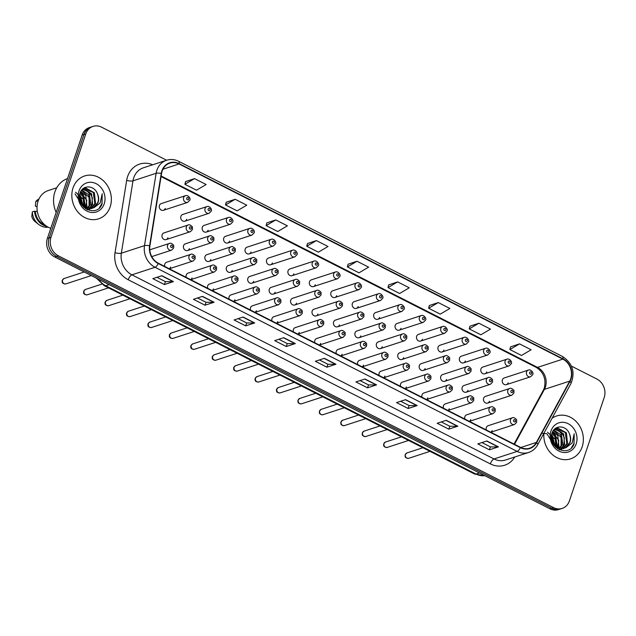 <?xml version="1.0" encoding="UTF-8"?>
<svg xmlns="http://www.w3.org/2000/svg" width="636" height="636" viewBox="0 0 636 636"><rect width="100%" height="100%" fill="white"/><g stroke="black" fill="none" stroke-linecap="round" stroke-linejoin="round"><path stroke-width="0.95" d="M169.295 268.774L193.002 261.038A3.522 3.037 -108.1 0 1 189.735 259.941A3.522 3.037 -108.1 0 1 189.003 256.213A3.522 3.037 -108.1 0 1 190.816 254.336L166.624 262.231A3.522 3.037 71.9 0 0 164.819 264.099A3.522 3.037 71.9 0 0 164.827 266.5M169.24 268.742A3.522 3.037 71.9 0 0 170.623 267.056M190.728 279.673L214.435 271.938A3.522 3.037 -108.1 0 1 211.168 270.841A3.522 3.037 -108.1 0 1 210.436 267.112A3.522 3.037 -108.1 0 1 212.249 265.236L188.057 273.13A3.522 3.037 71.9 0 0 186.253 274.998A3.522 3.037 71.9 0 0 186.261 277.399M190.673 279.641A3.522 3.037 71.9 0 0 192.056 277.956M212.162 290.572L235.869 282.837A3.522 3.037 -108.1 0 1 232.601 281.74A3.522 3.037 -108.1 0 1 231.87 278.012A3.522 3.037 -108.1 0 1 233.682 276.135L209.49 284.03A3.522 3.037 71.9 0 0 207.686 285.898A3.522 3.037 71.9 0 0 207.694 288.299M212.106 290.541A3.522 3.037 71.9 0 0 213.489 288.855M233.595 301.472L257.302 293.737A3.522 3.037 -108.1 0 1 254.034 292.64A3.522 3.037 -108.1 0 1 253.303 288.911A3.522 3.037 -108.1 0 1 255.115 287.035L230.924 294.921A3.522 3.037 71.9 0 0 229.119 296.797A3.522 3.037 71.9 0 0 229.127 299.198M233.539 301.44A3.522 3.037 71.9 0 0 234.923 299.747M255.028 312.371L278.735 304.636A3.522 3.037 -108.1 0 1 275.468 303.539A3.522 3.037 -108.1 0 1 274.736 299.81A3.522 3.037 -108.1 0 1 276.549 297.934L252.357 305.821A3.522 3.037 71.9 0 0 250.552 307.697A3.522 3.037 71.9 0 0 250.56 310.098M254.972 312.34A3.522 3.037 71.9 0 0 256.356 310.646M276.461 323.271L300.168 315.536A3.522 3.037 -108.1 0 1 296.901 314.438A3.522 3.037 -108.1 0 1 296.169 310.71A3.522 3.037 -108.1 0 1 297.982 308.834L273.79 316.72A3.522 3.037 71.9 0 0 271.985 318.596A3.522 3.037 71.9 0 0 271.993 320.997M276.406 323.239A3.522 3.037 71.9 0 0 277.789 321.546M297.894 334.162L321.601 326.435A3.522 3.037 -108.1 0 1 318.334 325.338A3.522 3.037 -108.1 0 1 317.603 321.609A3.522 3.037 -108.1 0 1 319.415 319.733L295.223 327.62A3.522 3.037 71.9 0 0 293.419 329.496A3.522 3.037 71.9 0 0 293.419 331.897M297.839 334.139A3.522 3.037 71.9 0 0 299.222 332.445M319.328 345.062L343.035 337.334A3.522 3.037 -108.1 0 1 339.767 336.229A3.522 3.037 -108.1 0 1 339.036 332.509A3.522 3.037 -108.1 0 1 340.848 330.633L316.656 338.519A3.522 3.037 71.9 0 0 314.852 340.395A3.522 3.037 71.9 0 0 314.852 342.796M319.272 345.038A3.522 3.037 71.9 0 0 320.655 343.345M340.761 355.961L364.468 348.234A3.522 3.037 -108.1 0 1 361.2 347.129A3.522 3.037 -108.1 0 1 360.469 343.408A3.522 3.037 -108.1 0 1 362.281 341.532L338.09 349.418A3.522 3.037 71.9 0 0 336.285 351.295A3.522 3.037 71.9 0 0 336.285 353.695M340.705 355.937A3.522 3.037 71.9 0 0 342.089 354.244M362.194 366.861L385.901 359.133A3.522 3.037 -108.1 0 1 382.634 358.028A3.522 3.037 -108.1 0 1 381.902 354.308A3.522 3.037 -108.1 0 1 383.715 352.431L359.523 360.318A3.522 3.037 71.9 0 0 357.718 362.194A3.522 3.037 71.9 0 0 357.718 364.587M362.138 366.837A3.522 3.037 71.9 0 0 363.522 365.144M383.627 377.76L407.334 370.033A3.522 3.037 -108.1 0 1 404.067 368.928A3.522 3.037 -108.1 0 1 403.335 365.207A3.522 3.037 -108.1 0 1 405.148 363.331L380.956 371.217A3.522 3.037 71.9 0 0 379.151 373.094A3.522 3.037 71.9 0 0 379.151 375.486M383.572 377.736A3.522 3.037 71.9 0 0 384.955 376.043M405.06 388.66L428.767 380.932A3.522 3.037 -108.1 0 1 425.5 379.827A3.522 3.037 -108.1 0 1 424.768 376.099A3.522 3.037 -108.1 0 1 426.581 374.23L402.389 382.117A3.522 3.037 71.9 0 0 400.585 383.993A3.522 3.037 71.9 0 0 400.585 386.386M405.005 388.636A3.522 3.037 71.9 0 0 406.388 386.942M426.494 399.559L450.201 391.824A3.522 3.037 -108.1 0 1 446.933 390.727A3.522 3.037 -108.1 0 1 446.202 386.998A3.522 3.037 -108.1 0 1 448.014 385.13L423.822 393.016A3.522 3.037 71.9 0 0 422.018 394.892A3.522 3.037 71.9 0 0 422.018 397.285M426.438 399.535A3.522 3.037 71.9 0 0 427.821 397.842M447.927 410.458L471.634 402.723A3.522 3.037 -108.1 0 1 468.366 401.626A3.522 3.037 -108.1 0 1 467.635 397.898A3.522 3.037 -108.1 0 1 469.448 396.029L445.256 403.916A3.522 3.037 71.9 0 0 443.451 405.792A3.522 3.037 71.9 0 0 443.451 408.185M447.871 410.435A3.522 3.037 71.9 0 0 449.255 408.741M469.36 421.358L493.067 413.623A3.522 3.037 -108.1 0 1 489.8 412.526A3.522 3.037 -108.1 0 1 489.068 408.797A3.522 3.037 -108.1 0 1 490.881 406.929L466.689 414.815A3.522 3.037 71.9 0 0 464.884 416.691A3.522 3.037 71.9 0 0 464.884 419.084M469.304 421.334A3.522 3.037 71.9 0 0 470.688 419.641M490.793 432.257L514.5 424.522A3.522 3.037 -108.1 0 1 511.233 423.425A3.522 3.037 -108.1 0 1 510.501 419.696A3.522 3.037 -108.1 0 1 512.314 417.828L488.122 425.715A3.522 3.037 71.9 0 0 486.317 427.591A3.522 3.037 71.9 0 0 486.317 429.984M490.738 432.234A3.522 3.037 71.9 0 0 492.121 430.54M187.564 250.505L211.748 242.618A3.522 3.037 -108.1 0 1 208.489 241.513A3.522 3.037 -108.1 0 1 207.757 237.792A3.522 3.037 -108.1 0 1 209.562 235.916L185.378 243.803A3.522 3.037 71.9 0 0 183.566 245.679A3.522 3.037 71.9 0 0 184.297 249.407A3.522 3.037 71.9 0 0 187.564 250.505A3.522 3.037 71.9 0 0 189.369 248.628M208.998 261.404L233.181 253.518A3.522 3.037 -108.1 0 1 229.922 252.413A3.522 3.037 -108.1 0 1 229.191 248.692A3.522 3.037 -108.1 0 1 230.995 246.816L206.811 254.702A3.522 3.037 71.9 0 0 204.999 256.578A3.522 3.037 71.9 0 0 205.73 260.307A3.522 3.037 71.9 0 0 208.998 261.404A3.522 3.037 71.9 0 0 210.802 259.528M230.431 272.303L254.615 264.417A3.522 3.037 -108.1 0 1 251.355 263.312A3.522 3.037 -108.1 0 1 250.624 259.591A3.522 3.037 -108.1 0 1 252.428 257.715L228.245 265.602A3.522 3.037 71.9 0 0 226.432 267.478A3.522 3.037 71.9 0 0 227.163 271.206A3.522 3.037 71.9 0 0 230.431 272.303A3.522 3.037 71.9 0 0 232.235 270.427M251.864 283.203L276.048 275.316A3.522 3.037 -108.1 0 1 272.788 274.211A3.522 3.037 -108.1 0 1 272.057 270.491A3.522 3.037 -108.1 0 1 273.862 268.615L249.678 276.501A3.522 3.037 71.9 0 0 247.865 278.377A3.522 3.037 71.9 0 0 248.596 282.106A3.522 3.037 71.9 0 0 251.864 283.203A3.522 3.037 71.9 0 0 253.669 281.327M273.297 294.102L297.481 286.216A3.522 3.037 -108.1 0 1 294.222 285.111A3.522 3.037 -108.1 0 1 293.49 281.382A3.522 3.037 -108.1 0 1 295.295 279.514L271.111 287.4A3.522 3.037 71.9 0 0 269.298 289.277A3.522 3.037 71.9 0 0 270.03 293.005A3.522 3.037 71.9 0 0 273.297 294.102A3.522 3.037 71.9 0 0 275.102 292.226M294.73 305.002L318.914 297.107A3.522 3.037 -108.1 0 1 315.655 296.01A3.522 3.037 -108.1 0 1 314.923 292.282A3.522 3.037 -108.1 0 1 316.728 290.413L292.544 298.3A3.522 3.037 71.9 0 0 290.731 300.176A3.522 3.037 71.9 0 0 291.463 303.905A3.522 3.037 71.9 0 0 294.73 305.002A3.522 3.037 71.9 0 0 296.535 303.126M316.164 315.901L340.347 308.007A3.522 3.037 -108.1 0 1 337.08 306.91A3.522 3.037 -108.1 0 1 336.357 303.181A3.522 3.037 -108.1 0 1 338.161 301.313L313.977 309.199A3.522 3.037 71.9 0 0 312.165 311.076A3.522 3.037 71.9 0 0 312.896 314.804A3.522 3.037 71.9 0 0 316.164 315.901A3.522 3.037 71.9 0 0 317.968 314.025M337.597 326.801L361.781 318.906A3.522 3.037 -108.1 0 1 358.513 317.809A3.522 3.037 -108.1 0 1 357.79 314.081A3.522 3.037 -108.1 0 1 359.594 312.212L335.411 320.099A3.522 3.037 71.9 0 0 333.598 321.975A3.522 3.037 71.9 0 0 334.329 325.704A3.522 3.037 71.9 0 0 337.597 326.801A3.522 3.037 71.9 0 0 339.401 324.924M359.03 337.7L383.214 329.806A3.522 3.037 -108.1 0 1 379.946 328.709A3.522 3.037 -108.1 0 1 379.223 324.98A3.522 3.037 -108.1 0 1 381.028 323.112L356.844 330.998A3.522 3.037 71.9 0 0 355.031 332.874A3.522 3.037 71.9 0 0 355.763 336.603A3.522 3.037 71.9 0 0 359.03 337.7A3.522 3.037 71.9 0 0 360.835 335.824M380.463 348.6L404.647 340.705A3.522 3.037 -108.1 0 1 401.38 339.608A3.522 3.037 -108.1 0 1 400.656 335.88A3.522 3.037 -108.1 0 1 402.461 334.003L378.277 341.898A3.522 3.037 71.9 0 0 376.464 343.774A3.522 3.037 71.9 0 0 377.196 347.502A3.522 3.037 71.9 0 0 380.463 348.6A3.522 3.037 71.9 0 0 382.268 346.723M401.896 359.499L426.08 351.605A3.522 3.037 -108.1 0 1 422.813 350.508A3.522 3.037 -108.1 0 1 422.089 346.779A3.522 3.037 -108.1 0 1 423.894 344.903L399.71 352.797A3.522 3.037 71.9 0 0 397.898 354.673A3.522 3.037 71.9 0 0 398.629 358.402A3.522 3.037 71.9 0 0 401.896 359.499A3.522 3.037 71.9 0 0 403.701 357.623M423.33 370.398L447.513 362.504A3.522 3.037 -108.1 0 1 444.246 361.407A3.522 3.037 -108.1 0 1 443.523 357.678A3.522 3.037 -108.1 0 1 445.327 355.802L421.143 363.697A3.522 3.037 71.9 0 0 419.331 365.573A3.522 3.037 71.9 0 0 420.062 369.301A3.522 3.037 71.9 0 0 423.33 370.398A3.522 3.037 71.9 0 0 425.134 368.522M444.763 381.298L468.947 373.404A3.522 3.037 -108.1 0 1 465.679 372.306A3.522 3.037 -108.1 0 1 464.956 368.578A3.522 3.037 -108.1 0 1 466.76 366.702L442.577 374.596A3.522 3.037 71.9 0 0 440.764 376.472A3.522 3.037 71.9 0 0 441.495 380.201A3.522 3.037 71.9 0 0 444.763 381.298A3.522 3.037 71.9 0 0 446.567 379.422M466.196 392.197L490.38 384.303A3.522 3.037 -108.1 0 1 487.112 383.206A3.522 3.037 -108.1 0 1 486.389 379.477A3.522 3.037 -108.1 0 1 488.194 377.601L464.01 385.495A3.522 3.037 71.9 0 0 462.197 387.372A3.522 3.037 71.9 0 0 462.928 391.092A3.522 3.037 71.9 0 0 466.196 392.197A3.522 3.037 71.9 0 0 468.001 390.321M487.629 403.097L511.813 395.202A3.522 3.037 -108.1 0 1 508.546 394.105A3.522 3.037 -108.1 0 1 507.822 390.377A3.522 3.037 -108.1 0 1 509.627 388.501L485.443 396.395A3.522 3.037 71.9 0 0 483.63 398.271A3.522 3.037 71.9 0 0 484.362 401.992A3.522 3.037 71.9 0 0 487.629 403.097A3.522 3.037 71.9 0 0 489.434 401.221M166.131 239.605L190.315 231.719A3.522 3.037 -108.1 0 1 187.056 230.622A3.522 3.037 -108.1 0 1 186.324 226.893A3.522 3.037 -108.1 0 1 188.129 225.017L163.945 232.903A3.522 3.037 71.9 0 0 162.14 234.779A3.522 3.037 71.9 0 0 162.864 238.508A3.522 3.037 71.9 0 0 166.131 239.605A3.522 3.037 71.9 0 0 167.936 237.729M184.877 221.185L209.069 213.291A3.522 3.037 -108.1 0 1 205.802 212.193A3.522 3.037 -108.1 0 1 205.07 208.465A3.522 3.037 -108.1 0 1 206.883 206.597L182.699 214.483A3.522 3.037 71.9 0 0 180.886 216.359A3.522 3.037 71.9 0 0 181.618 220.088A3.522 3.037 71.9 0 0 184.877 221.185A3.522 3.037 71.9 0 0 186.69 219.309M206.31 232.084L230.502 224.19A3.522 3.037 -108.1 0 1 227.235 223.093A3.522 3.037 -108.1 0 1 226.503 219.364A3.522 3.037 -108.1 0 1 228.316 217.496L204.132 225.383A3.522 3.037 71.9 0 0 202.32 227.259A3.522 3.037 71.9 0 0 203.051 230.987A3.522 3.037 71.9 0 0 206.31 232.084A3.522 3.037 71.9 0 0 208.123 230.208M227.744 242.984L251.935 235.089A3.522 3.037 -108.1 0 1 248.668 233.992A3.522 3.037 -108.1 0 1 247.937 230.264A3.522 3.037 -108.1 0 1 249.749 228.396L225.565 236.282A3.522 3.037 71.9 0 0 223.753 238.158A3.522 3.037 71.9 0 0 224.484 241.887A3.522 3.037 71.9 0 0 227.744 242.984A3.522 3.037 71.9 0 0 229.556 241.108M249.177 253.883L273.369 245.989A3.522 3.037 -108.1 0 1 270.101 244.892A3.522 3.037 -108.1 0 1 269.37 241.163A3.522 3.037 -108.1 0 1 271.182 239.287L246.991 247.181A3.522 3.037 71.9 0 0 245.186 249.058A3.522 3.037 71.9 0 0 245.917 252.786A3.522 3.037 71.9 0 0 249.177 253.883A3.522 3.037 71.9 0 0 250.989 252.007M270.61 264.783L294.802 256.888A3.522 3.037 -108.1 0 1 291.534 255.791A3.522 3.037 -108.1 0 1 290.803 252.063A3.522 3.037 -108.1 0 1 292.616 250.186L268.424 258.081A3.522 3.037 71.9 0 0 266.619 259.957A3.522 3.037 71.9 0 0 267.351 263.686A3.522 3.037 71.9 0 0 270.61 264.783A3.522 3.037 71.9 0 0 272.423 262.906M292.043 275.682L316.235 267.788A3.522 3.037 -108.1 0 1 312.968 266.691A3.522 3.037 -108.1 0 1 312.236 262.962A3.522 3.037 -108.1 0 1 314.049 261.086L289.857 268.98A3.522 3.037 71.9 0 0 288.052 270.856A3.522 3.037 71.9 0 0 288.784 274.585A3.522 3.037 71.9 0 0 292.043 275.682A3.522 3.037 71.9 0 0 293.856 273.806M313.476 286.582L337.668 278.687A3.522 3.037 -108.1 0 1 334.401 277.59A3.522 3.037 -108.1 0 1 333.669 273.862A3.522 3.037 -108.1 0 1 335.482 271.985L311.29 279.88A3.522 3.037 71.9 0 0 309.486 281.756A3.522 3.037 71.9 0 0 310.217 285.485A3.522 3.037 71.9 0 0 313.476 286.582A3.522 3.037 71.9 0 0 315.289 284.705M334.91 297.481L359.101 289.587A3.522 3.037 -108.1 0 1 355.834 288.49A3.522 3.037 -108.1 0 1 355.103 284.761A3.522 3.037 -108.1 0 1 356.915 282.885L332.723 290.779A3.522 3.037 71.9 0 0 330.919 292.655A3.522 3.037 71.9 0 0 331.65 296.376A3.522 3.037 71.9 0 0 334.91 297.481A3.522 3.037 71.9 0 0 336.722 295.605M356.343 308.38L380.535 300.486A3.522 3.037 -108.1 0 1 377.267 299.389A3.522 3.037 -108.1 0 1 376.536 295.661A3.522 3.037 -108.1 0 1 378.348 293.784L354.157 301.679A3.522 3.037 71.9 0 0 352.352 303.555A3.522 3.037 71.9 0 0 353.083 307.275A3.522 3.037 71.9 0 0 356.343 308.38A3.522 3.037 71.9 0 0 358.155 306.504M377.776 319.28L401.968 311.386A3.522 3.037 -108.1 0 1 398.7 310.288A3.522 3.037 -108.1 0 1 397.969 306.56A3.522 3.037 -108.1 0 1 399.782 304.684L375.59 312.578A3.522 3.037 71.9 0 0 373.785 314.454A3.522 3.037 71.9 0 0 374.517 318.175A3.522 3.037 71.9 0 0 377.776 319.28A3.522 3.037 71.9 0 0 379.589 317.404M399.209 330.179L423.401 322.285A3.522 3.037 -108.1 0 1 420.134 321.188A3.522 3.037 -108.1 0 1 419.402 317.459A3.522 3.037 -108.1 0 1 421.215 315.583L397.023 323.478A3.522 3.037 71.9 0 0 395.218 325.354A3.522 3.037 71.9 0 0 395.95 329.074A3.522 3.037 71.9 0 0 399.209 330.179A3.522 3.037 71.9 0 0 401.022 328.303M420.642 341.079L444.834 333.185A3.522 3.037 -108.1 0 1 441.567 332.087A3.522 3.037 -108.1 0 1 440.835 328.359A3.522 3.037 -108.1 0 1 442.648 326.483L418.456 334.377A3.522 3.037 71.9 0 0 416.652 336.253A3.522 3.037 71.9 0 0 417.383 339.974A3.522 3.037 71.9 0 0 420.642 341.079A3.522 3.037 71.9 0 0 422.455 339.203M442.076 351.97L466.268 344.084A3.522 3.037 -108.1 0 1 463 342.987A3.522 3.037 -108.1 0 1 462.269 339.258A3.522 3.037 -108.1 0 1 464.081 337.382L439.889 345.276A3.522 3.037 71.9 0 0 438.085 347.145A3.522 3.037 71.9 0 0 438.816 350.873A3.522 3.037 71.9 0 0 442.076 351.97A3.522 3.037 71.9 0 0 443.888 350.102M463.509 362.87L487.701 354.983A3.522 3.037 -108.1 0 1 484.433 353.886A3.522 3.037 -108.1 0 1 483.702 350.158A3.522 3.037 -108.1 0 1 485.514 348.282L461.323 356.176A3.522 3.037 71.9 0 0 459.518 358.044A3.522 3.037 71.9 0 0 460.249 361.773A3.522 3.037 71.9 0 0 463.509 362.87A3.522 3.037 71.9 0 0 465.321 361.002M484.942 373.769L509.134 365.883A3.522 3.037 -108.1 0 1 505.866 364.786A3.522 3.037 -108.1 0 1 505.135 361.057A3.522 3.037 -108.1 0 1 506.948 359.181L482.756 367.075A3.522 3.037 71.9 0 0 480.951 368.944A3.522 3.037 71.9 0 0 481.683 372.672A3.522 3.037 71.9 0 0 484.942 373.769A3.522 3.037 71.9 0 0 486.755 371.901M506.375 384.669L530.567 376.782A3.522 3.037 -108.1 0 1 527.3 375.685A3.522 3.037 -108.1 0 1 526.568 371.957A3.522 3.037 -108.1 0 1 528.381 370.08L504.189 377.975A3.522 3.037 71.9 0 0 502.384 379.843A3.522 3.037 71.9 0 0 503.116 383.572A3.522 3.037 71.9 0 0 506.375 384.669A3.522 3.037 71.9 0 0 508.188 382.8M163.452 210.285L187.636 202.391A3.522 3.037 -108.1 0 1 184.368 201.294A3.522 3.037 -108.1 0 1 183.637 197.565A3.522 3.037 -108.1 0 1 185.45 195.697L161.266 203.584A3.522 3.037 71.9 0 0 159.453 205.46A3.522 3.037 71.9 0 0 160.185 209.188A3.522 3.037 71.9 0 0 163.452 210.285A3.522 3.037 71.9 0 0 165.257 208.409M73.029 187.962A22.554 19.454 71.9 0 0 77.695 211.812A22.554 19.454 71.9 0 0 98.596 218.84A22.554 19.454 71.9 0 0 110.171 206.843A22.554 19.454 71.9 0 0 105.504 182.993A22.554 19.454 71.9 0 0 84.604 175.957A22.554 19.454 71.9 0 0 73.029 187.962A22.554 19.454 71.9 0 0 77.695 211.812A22.554 19.454 71.9 0 0 98.596 218.84A22.554 19.454 71.9 0 0 110.171 206.843A22.554 19.454 71.9 0 0 105.504 182.993A22.554 19.454 71.9 0 0 84.604 175.957A22.554 19.454 71.9 0 0 73.029 187.962M543.915 433.275A22.554 19.454 71.9 0 0 570.587 458.858A22.554 19.454 71.9 0 0 582.163 446.862A22.554 19.454 71.9 0 0 577.496 423.004A22.554 19.454 71.9 0 0 556.595 415.976A22.554 19.454 71.9 0 0 552.088 418.242A22.554 19.454 71.9 0 1 556.595 415.976A22.554 19.454 71.9 0 1 577.496 423.004A22.554 19.454 71.9 0 1 582.163 446.862A22.554 19.454 71.9 0 1 570.587 458.858A22.554 19.454 71.9 0 1 543.915 433.275M162.148 171.124A15.033 12.966 -108.1 0 1 169.86 163.126A15.033 12.966 -108.1 0 1 179.05 163.969L562.836 359.133A15.033 12.966 -108.1 0 1 569.713 381.115L536.379 442.425A15.033 12.966 -108.1 0 1 529.637 448.181A15.033 12.966 -108.1 0 1 520.447 447.339L158.356 263.209A15.033 12.966 -108.1 0 1 149.905 245.894L161.544 173.556A15.033 12.966 -108.1 0 1 162.148 171.124M161.838 170.965A15.415 13.292 71.9 0 0 161.226 173.461L149.579 245.798A15.415 13.292 71.9 0 0 158.245 263.543L520.335 447.672A15.415 13.292 71.9 0 0 536.665 442.64L569.999 381.33A15.415 13.292 71.9 0 0 562.947 358.799L179.161 163.635A15.415 13.292 71.9 0 0 161.838 170.965M166.6 160.232L101.633 127.2A14.095 12.156 71.9 0 0 93.015 126.405L89.398 127.582A14.095 12.156 71.9 0 0 82.163 135.086L47.374 238.468A14.095 12.156 71.9 0 0 54.736 256.984L549.941 508.8L551.746 508.212A14.095 12.156 71.9 0 0 560.364 509.007A14.095 12.156 71.9 0 1 551.746 508.212L56.54 256.395L551.746 508.212L553.558 507.623A14.095 12.156 71.9 0 0 562.168 508.418A14.095 12.156 71.9 0 0 569.403 500.914L604.2 397.532A14.095 12.156 71.9 0 0 596.838 379.016L571.406 366.09M47.374 238.468L49.179 237.88A14.095 12.156 71.9 0 0 56.54 256.395A14.095 12.156 71.9 0 1 49.179 237.88L83.976 134.49L49.179 237.88L50.991 237.292A14.095 12.156 71.9 0 0 58.353 255.799L553.558 507.623M91.21 126.993A14.095 12.156 71.9 0 0 83.976 134.49A14.095 12.156 71.9 0 1 91.21 126.993M519.517 343.877L509.873 349.554L521.48 355.46L531.116 349.776L519.517 343.877L510.541 346.866M478.892 323.223L469.249 328.899L480.856 334.798L490.499 329.122L478.892 323.223L469.925 326.204M438.268 302.561L428.632 308.245L440.231 314.144L449.875 308.468L438.268 302.561L429.3 305.55M397.643 281.907L388.008 287.583L399.615 293.49L409.25 287.806L397.643 281.907L388.675 284.896M194.536 178.621L184.893 184.297L196.5 190.204L206.144 184.519L194.536 178.621L185.569 181.61M235.161 199.275L225.518 204.959L237.125 210.858L246.76 205.182L235.161 199.275L226.185 202.264M275.778 219.937L266.142 225.613L277.749 231.512L287.385 225.836L275.778 219.937L266.81 222.918M316.402 240.591L306.759 246.267L318.366 252.174L328.009 246.498L316.402 240.591L307.434 243.58M357.027 261.245L347.383 266.929L358.99 272.828L368.634 267.152L357.027 261.245L348.059 264.234M93.015 126.405A14.095 12.156 71.9 0 0 85.781 133.902L50.991 237.292M417.2 405.553L408.161 408.503L396.554 402.596L405.593 399.647L417.2 405.553A3.76 1.439 -63 0 1 416.906 405.601L405.355 399.726M457.825 426.207L448.785 429.157L437.178 423.258L446.218 420.309L457.825 426.207A3.76 1.439 -63 0 1 457.53 426.255L445.979 420.38M498.449 446.862L489.402 449.811L477.795 443.912L486.842 440.963L498.449 446.862A3.76 1.439 -63 0 1 498.147 446.917L486.596 441.042M295.335 343.575L286.295 346.525L274.688 340.626L283.728 337.676L295.335 343.575A3.76 1.439 -63 0 1 295.04 343.631L283.489 337.756M254.71 322.921L245.671 325.87L234.064 319.972L243.103 317.022L254.71 322.921A3.76 1.439 -63 0 1 254.416 322.969L242.865 317.102M214.094 302.267L205.046 305.216L193.439 299.31L202.487 296.36L214.094 302.267A3.76 1.439 -63 0 1 213.791 302.315L202.24 296.44M173.469 281.605L164.43 284.554L152.823 278.655L161.862 275.706L173.469 281.605A3.76 1.439 -63 0 1 173.175 281.661L161.624 275.786M376.584 384.891L367.536 387.841L355.929 381.942L364.977 378.992L376.584 384.891A3.76 1.439 -63 0 1 376.281 384.947L364.73 379.072M335.959 364.237L326.92 367.187L315.313 361.28L324.352 358.33L335.959 364.237A3.76 1.439 -63 0 1 335.665 364.285L324.106 358.41M326.92 367.187L327.906 364.253M319.423 359.944L327.938 364.269L335.665 364.285M367.536 387.841L368.522 384.915M360.04 380.598L368.562 384.931L376.281 384.947M164.43 284.554L165.416 281.629M156.933 277.312L165.447 281.645L173.175 281.661M205.046 305.216L206.032 302.283M197.558 297.974L206.072 302.299L213.791 302.315M245.671 325.87L246.657 322.937M238.174 318.628L246.696 322.961L254.416 322.969M286.295 346.525L287.281 343.599M278.799 339.282L287.313 343.615L295.04 343.631M489.402 449.811L490.388 446.885M481.913 442.569L490.428 446.901L498.147 446.917M448.785 429.157L449.771 426.223M441.289 421.914L449.803 426.247L457.53 426.255M408.161 408.503L409.147 405.569M400.664 401.252L409.179 405.585L416.906 405.601M347.383 266.929L348.075 264.171M306.759 246.267L307.45 243.509M266.142 225.613L266.826 222.854M225.518 204.959L226.209 202.2M184.893 184.297L185.585 181.538M388.008 287.583L388.691 284.825M428.632 308.245L429.316 305.487M469.249 328.899L469.94 326.141M509.873 349.554L510.565 346.795M549.941 508.8A14.095 12.156 71.9 0 0 558.551 509.595L562.168 508.418M67.535 178.565A25.376 21.886 71.9 0 0 54.887 191.937A25.376 21.886 71.9 0 0 56.151 212.384M56.747 187.763L48.336 190.514A19.97 17.228 71.9 0 0 38.088 201.135A19.97 17.228 71.9 0 0 50.785 228.324M80.78 191.452L85.796 195.618L86.925 206.231L86.106 207.924M85.844 208.338L85.558 208.743M80.454 191.834L86.782 200.435L85.637 207.718M81.877 190.1L88.666 194.68L89.795 205.293L87.871 208.481M87.585 208.799L86.822 209.49M81.575 190.395L89.104 197.343L89.08 205.523L87.45 208.385M83.149 189.154L91.536 193.749L92.665 204.355L89.525 208.688M82.815 189.361L89.382 192.159L92.347 197.653L91.95 204.585L89.127 208.664M81.05 190.983L84.532 188.534L86.146 188.208L94.406 192.811L95.535 203.417L91.083 208.608M89.684 209.196L87.1 209.626M84.175 188.661L93.269 192.446L94.82 203.655L90.702 208.648M88.976 209.427L87.434 209.785M80.891 203.361L81.559 204.347L90.789 208.64L94.08 207.598L98.087 202.59C99.001 199.696 98.795 196.786 97.483 193.877C98.652 197.534 98.723 200.475 97.69 202.717L93.063 207.996M91.854 208.489L83.817 207.336M79.413 196.58L81.893 204.768M75.032 193.845L81.185 203.822M79.945 193.431L82.926 196.556L84.159 206.859M75.557 192.223L83.427 199.37L83.634 206.469M97.483 193.877C94.39 184.949 82.601 184.671 80.12 192.899C74.523 206.962 96.577 218.387 102.038 204.132L102.197 193.765L100.154 203.003L94.08 207.598M78.983 190.983A15.32 13.213 71.9 0 0 86.989 211.104A15.32 13.213 71.9 0 0 104.217 203.814A15.32 13.213 71.9 0 0 96.211 183.701A15.32 13.213 71.9 0 0 78.983 190.983M37.254 211.001L35.425 211.597A14.095 12.156 71.9 0 0 44.822 224.898M35.425 211.597L34.583 211.168L32.325 211.899L31.8 216.542A9.397 8.109 71.9 0 0 35.346 221.853L38.669 224.436A15.033 12.966 71.9 0 0 48.193 227.187M32.325 211.899A15.033 12.966 71.9 0 0 38.669 224.436M34.583 211.168A15.033 12.966 71.9 0 0 46.81 226.368M38.979 198.941A15.033 12.966 71.9 0 0 35.855 201.397L35.338 206.04L37.039 206.899M35.855 201.397L38.232 200.714M102.197 193.765L101.959 203.544L99.375 207.837M80.39 192.239L83.125 195.371L85.232 207.511M79.532 195.292L82.752 205.698M86.106 189.933L89.223 193.384L91.131 206.287M80.534 191.937L83.483 195.26L85.526 207.662M79.603 194.815L80.613 196.19L83.085 206.008M552.771 431.47L557.788 435.636L558.917 446.241L558.098 447.943M557.836 448.356L557.549 448.754M552.453 431.852L558.774 440.454L557.629 447.736M553.869 430.119L560.658 434.698L561.787 445.311L559.863 448.499M559.577 448.817L558.813 449.509M553.566 430.413L561.095 437.361L561.071 445.542L559.442 448.404M555.141 429.173L563.528 433.76L564.657 444.373L561.516 448.706M554.815 429.38L561.373 432.178L564.339 437.671L563.941 444.604L561.119 448.682M553.042 431.001L556.524 428.553L558.138 428.227L566.398 432.83L567.527 443.435L563.075 448.618M561.675 449.215L559.092 449.644M556.166 428.68L565.261 432.464L566.811 443.666L562.693 448.666M560.968 449.445L559.426 449.803M552.883 443.379L553.551 444.365L562.78 448.658L566.072 447.617L570.079 442.6C570.993 439.715 570.786 436.805 569.474 433.887C570.643 437.552 570.715 440.494 569.681 442.736L565.054 448.014M563.846 448.507L555.808 447.354M551.404 436.598L553.884 444.787M542.182 433.275L546.729 433.736M547.024 433.863L553.177 443.841M551.937 433.45L554.918 436.574L556.15 446.877M547.548 432.242L555.419 439.389L555.625 446.488M569.474 433.887C566.382 424.967 554.592 424.689 552.112 432.917C546.515 446.981 568.568 458.397 574.03 444.151L574.189 433.784L572.146 443.022L566.072 447.617M550.975 431.001A15.32 13.213 71.9 0 0 558.98 451.123A15.32 13.213 71.9 0 0 576.208 443.833A15.32 13.213 71.9 0 0 568.202 423.719A15.32 13.213 71.9 0 0 550.975 431.001M574.189 433.784L573.958 443.554L571.367 447.855M552.382 432.257L555.117 435.39L557.223 447.529M551.523 435.31L554.743 445.717M558.098 429.952L561.214 433.402L563.122 446.305M552.525 431.955L555.474 435.278L557.518 447.68M551.595 434.833L552.605 436.209L555.077 446.027M569.713 381.115L544.4 389.375A15.033 12.966 71.9 0 0 545.37 387.133A15.033 12.966 71.9 0 0 537.515 367.393L161.154 176.005M514.516 444.325L544.4 389.375A8.459 3.315 -151.5 0 0 543.383 390.138L544.321 387.984C546.26 378.992 543.565 372.124 536.228 367.37A8.459 3.244 -63 0 0 537.515 367.393L562.836 359.133M179.05 163.969L162.935 169.232M514.786 456.982A23.492 20.265 -108.1 0 1 490.324 463.898L128.234 279.768A4.698 1.797 -63 0 1 131.906 274.832L155.057 267.279A18.794 16.21 -108.1 0 1 144.491 245.639L156.13 173.294A18.794 16.21 -108.1 0 1 156.877 170.257A18.794 16.21 -108.1 0 1 166.529 160.264L143.378 167.809A18.794 16.21 71.9 0 0 133.735 177.81A18.794 16.21 71.9 0 0 132.988 180.847L121.341 253.192A18.794 16.21 71.9 0 0 131.906 274.832L493.997 458.961A18.794 16.21 71.9 0 0 505.485 460.019L528.635 452.466A18.794 16.21 -108.1 0 1 517.148 451.409L155.057 267.279A4.698 1.797 -63 0 0 158.245 263.543M161.226 173.461A4.698 1.216 9.1 0 0 156.13 173.294L132.988 180.847A4.698 1.216 -170.9 0 1 126.667 180.378A23.492 20.265 -108.1 0 1 152.68 164.78M520.335 447.672A4.698 1.797 117 0 1 517.148 451.409L493.997 458.961A4.698 1.797 -63 0 0 490.324 463.898M536.665 442.64A4.698 1.844 28.5 0 1 537.627 444.842L570.961 383.54C575.429 372.267 572.607 363.259 562.51 356.494L178.724 161.329A4.698 1.797 117 0 1 179.161 163.635M128.234 279.768A23.492 20.265 -108.1 0 1 115.029 252.723A4.698 1.216 -170.9 0 0 121.341 253.192L144.491 245.639A4.698 1.216 9.1 0 1 149.579 245.798M569.999 381.33A4.698 1.844 28.5 0 1 570.961 383.54M562.947 358.799A4.698 1.797 -63 0 0 562.51 356.494M115.029 252.723L126.667 180.378M85.781 133.902L82.163 135.086M58.353 255.799L54.736 256.984M536.379 442.425L520.797 447.513M98.556 279.268A18.794 16.21 71.9 0 0 105.751 285.763L109.146 284.65M484.87 475.712L474.559 474.011L104.32 285.731A9.397 3.601 -63 0 0 105.751 285.763L475.99 474.035L479.393 472.93M474.559 474.011A9.397 3.601 -63 0 0 475.99 474.035A18.794 16.21 71.9 0 0 484.807 475.68M186.706 198.186A1.177 1.01 71.9 0 0 188.638 199.171A1.177 1.01 71.9 0 0 186.706 198.186M191.325 228.491A1.177 1.01 71.9 0 0 189.385 227.505A1.177 1.01 71.9 0 0 191.325 228.491M65.699 283.934C63.616 283.879 62.447 283.259 62.193 282.082L62.209 280.309L63.95 278.576A2.822 2.433 71.9 0 0 65.699 283.934L91.306 275.579M167.57 245.313A3.522 3.037 -108.1 0 1 169.383 243.437C170.925 242.181 174.399 245.695 173.684 245.782L173.668 248.032L171.569 250.139A3.522 3.037 -108.1 0 1 168.302 249.042A3.522 3.037 -108.1 0 1 167.57 245.313M172.571 246.911A1.177 1.01 71.9 0 0 170.639 245.925A1.177 1.01 71.9 0 0 172.571 246.911M208.139 209.085A1.177 1.01 71.9 0 0 210.071 210.071A1.177 1.01 71.9 0 0 208.139 209.085M229.572 219.984A1.177 1.01 71.9 0 0 231.504 220.962A1.177 1.01 71.9 0 0 229.572 219.984M251.005 230.884A1.177 1.01 71.9 0 0 252.937 231.862A1.177 1.01 71.9 0 0 251.005 230.884M272.439 241.783A1.177 1.01 71.9 0 0 274.37 242.761A1.177 1.01 71.9 0 0 272.439 241.783M212.758 239.39A1.177 1.01 71.9 0 0 210.818 238.405A1.177 1.01 71.9 0 0 212.758 239.39M234.191 250.29A1.177 1.01 71.9 0 0 232.251 249.304A1.177 1.01 71.9 0 0 234.191 250.29M255.624 261.189A1.177 1.01 71.9 0 0 253.685 260.204A1.177 1.01 71.9 0 0 255.624 261.189M293.872 252.683A1.177 1.01 71.9 0 0 295.804 253.661A1.177 1.01 71.9 0 0 293.872 252.683M315.305 263.582A1.177 1.01 71.9 0 0 317.237 264.56A1.177 1.01 71.9 0 0 315.305 263.582M336.738 274.482A1.177 1.01 71.9 0 0 338.67 275.46A1.177 1.01 71.9 0 0 336.738 274.482M277.058 272.089A1.177 1.01 71.9 0 0 275.118 271.103A1.177 1.01 71.9 0 0 277.058 272.089M298.491 282.988A1.177 1.01 71.9 0 0 296.551 282.002A1.177 1.01 71.9 0 0 298.491 282.988M319.924 293.888A1.177 1.01 71.9 0 0 317.984 292.902A1.177 1.01 71.9 0 0 319.924 293.888M358.171 285.381A1.177 1.01 71.9 0 0 360.103 286.359A1.177 1.01 71.9 0 0 358.171 285.381M379.605 296.273A1.177 1.01 71.9 0 0 381.536 297.258A1.177 1.01 71.9 0 0 379.605 296.273M401.038 307.172A1.177 1.01 71.9 0 0 402.97 308.158A1.177 1.01 71.9 0 0 401.038 307.172M422.471 318.072A1.177 1.01 71.9 0 0 424.403 319.057A1.177 1.01 71.9 0 0 422.471 318.072M443.904 328.971A1.177 1.01 71.9 0 0 445.836 329.957A1.177 1.01 71.9 0 0 443.904 328.971M341.357 304.787A1.177 1.01 71.9 0 0 339.417 303.801A1.177 1.01 71.9 0 0 341.357 304.787M362.79 315.679A1.177 1.01 71.9 0 0 360.851 314.701A1.177 1.01 71.9 0 0 362.79 315.679M384.224 326.578A1.177 1.01 71.9 0 0 382.284 325.6A1.177 1.01 71.9 0 0 384.224 326.578M405.657 337.478A1.177 1.01 71.9 0 0 403.717 336.5A1.177 1.01 71.9 0 0 405.657 337.478M427.09 348.377A1.177 1.01 71.9 0 0 425.15 347.399A1.177 1.01 71.9 0 0 427.09 348.377M465.337 339.87A1.177 1.01 71.9 0 0 467.269 340.856A1.177 1.01 71.9 0 0 465.337 339.87M486.771 350.77A1.177 1.01 71.9 0 0 488.702 351.756A1.177 1.01 71.9 0 0 486.771 350.77M508.204 361.669A1.177 1.01 71.9 0 0 510.136 362.655A1.177 1.01 71.9 0 0 508.204 361.669M529.637 372.569A1.177 1.01 71.9 0 0 531.569 373.555A1.177 1.01 71.9 0 0 529.637 372.569M448.515 359.276A1.177 1.01 71.9 0 0 446.583 358.299A1.177 1.01 71.9 0 0 448.515 359.276M469.948 370.176A1.177 1.01 71.9 0 0 468.017 369.198A1.177 1.01 71.9 0 0 469.948 370.176M491.382 381.075A1.177 1.01 71.9 0 0 489.45 380.097A1.177 1.01 71.9 0 0 491.382 381.075M512.815 391.975A1.177 1.01 71.9 0 0 510.883 390.989A1.177 1.01 71.9 0 0 512.815 391.975M87.132 294.834C85.049 294.778 83.88 294.158 83.626 292.981L83.642 291.209L85.383 289.475A2.822 2.433 71.9 0 0 87.132 294.834L108.502 287.862M194.004 257.811A1.177 1.01 71.9 0 0 192.072 256.825A1.177 1.01 71.9 0 0 194.004 257.811M108.565 305.733C106.482 305.67 105.314 305.057 105.059 303.881L105.075 302.108L106.816 300.375A2.822 2.433 71.9 0 0 108.565 305.733L129.935 298.761M215.437 268.71A1.177 1.01 71.9 0 0 213.505 267.724A1.177 1.01 71.9 0 0 215.437 268.71M129.998 316.633C127.916 316.569 126.747 315.957 126.492 314.772L126.508 313.007L128.249 311.274A2.822 2.433 71.9 0 0 129.998 316.633L151.368 309.66M236.87 279.609A1.177 1.01 71.9 0 0 234.938 278.624A1.177 1.01 71.9 0 0 236.87 279.609M151.432 327.532C149.349 327.468 148.18 326.856 147.926 325.672L147.942 323.907L149.683 322.174A2.822 2.433 71.9 0 0 151.432 327.532L172.801 320.56M258.303 290.509A1.177 1.01 71.9 0 0 256.372 289.523A1.177 1.01 71.9 0 0 258.303 290.509M172.857 338.432C170.782 338.368 169.613 337.756 169.359 336.571L169.375 334.806L171.116 333.073A2.822 2.433 71.9 0 0 172.857 338.432L194.234 331.459M279.737 301.408A1.177 1.01 71.9 0 0 277.805 300.423A1.177 1.01 71.9 0 0 279.737 301.408M194.29 349.331C192.215 349.267 191.046 348.647 190.792 347.471L190.808 345.706L192.549 343.973A2.822 2.433 71.9 0 0 194.29 349.331L215.668 342.359M301.17 312.308A1.177 1.01 71.9 0 0 299.238 311.322A1.177 1.01 71.9 0 0 301.17 312.308M215.723 360.23C213.648 360.167 212.48 359.547 212.225 358.37L212.241 356.605L213.982 354.872A2.822 2.433 71.9 0 0 215.723 360.23L237.101 353.258M322.603 323.207A1.177 1.01 71.9 0 0 320.671 322.221A1.177 1.01 71.9 0 0 322.603 323.207M237.156 371.13C235.082 371.066 233.913 370.446 233.658 369.27L233.674 367.505L235.407 365.772A2.822 2.433 71.9 0 0 237.156 371.13L258.534 364.158M344.036 334.107A1.177 1.01 71.9 0 0 342.104 333.121A1.177 1.01 71.9 0 0 344.036 334.107M258.59 382.029C256.515 381.966 255.346 381.346 255.092 380.169L255.108 378.404L256.841 376.671A2.822 2.433 71.9 0 0 258.59 382.029L279.967 375.057M365.469 345.006A1.177 1.01 71.9 0 0 363.538 344.02A1.177 1.01 71.9 0 0 365.469 345.006M280.023 392.929C277.948 392.865 276.779 392.245 276.525 391.068L276.541 389.304L278.274 387.57A2.822 2.433 71.9 0 0 280.023 392.929L301.4 385.957M386.903 355.906A1.177 1.01 71.9 0 0 384.971 354.92A1.177 1.01 71.9 0 0 386.903 355.906M301.456 403.828C299.381 403.765 298.212 403.145 297.958 401.968L297.974 400.203L299.707 398.462A2.822 2.433 71.9 0 0 301.456 403.828L322.834 396.856M408.336 366.805A1.177 1.01 71.9 0 0 406.404 365.819A1.177 1.01 71.9 0 0 408.336 366.805M322.889 414.728C320.814 414.664 319.646 414.044 319.391 412.867L319.407 411.102L321.14 409.361A2.822 2.433 71.9 0 0 322.889 414.728L344.267 407.755M429.769 377.705A1.177 1.01 71.9 0 0 427.837 376.719A1.177 1.01 71.9 0 0 429.769 377.705M344.322 425.627C342.248 425.563 341.079 424.943 340.824 423.767L340.84 422.002L342.573 420.261A2.822 2.433 71.9 0 0 344.322 425.627L365.7 418.655M451.202 388.604A1.177 1.01 71.9 0 0 449.27 387.618A1.177 1.01 71.9 0 0 451.202 388.604M365.756 436.527C363.681 436.463 362.512 435.843 362.258 434.666L362.274 432.893L364.007 431.16A2.822 2.433 71.9 0 0 365.756 436.527L387.133 429.554M472.635 399.503A1.177 1.01 71.9 0 0 470.704 398.518A1.177 1.01 71.9 0 0 472.635 399.503M387.189 447.426C385.114 447.362 383.945 446.742 383.691 445.566L383.707 443.793L385.44 442.06A2.822 2.433 71.9 0 0 387.189 447.426L408.566 440.446M494.069 410.395A1.177 1.01 71.9 0 0 492.137 409.417A1.177 1.01 71.9 0 0 494.069 410.395M408.622 458.325C406.547 458.262 405.378 457.642 405.124 456.465L405.14 454.692L406.873 452.959A2.822 2.433 71.9 0 0 408.622 458.325L430 451.345M515.502 421.294A1.177 1.01 71.9 0 0 513.57 420.317A1.177 1.01 71.9 0 0 515.502 421.294M528.635 452.466C532.539 451.139 535.536 448.595 537.627 444.842M178.724 161.329C174.701 159.342 170.631 158.984 166.529 160.264M514.047 444.087L543.383 390.138M536.228 367.37L161.059 176.585M104.32 285.731L96.465 278.202M187.636 202.391L189.735 200.284C191.15 198.845 188.073 194.56 185.45 195.697M188.129 225.017C189.679 223.761 193.145 227.275 192.438 227.362L192.422 229.604L190.315 231.719M63.95 278.576L84.206 271.97M149.754 249.837L169.383 243.437M151.758 256.602L171.569 250.139M209.069 213.291L211.168 211.184C212.583 209.745 209.506 205.46 206.883 206.597M230.502 224.19L232.601 222.083C234.016 220.644 230.94 216.351 228.316 217.496M251.935 235.089L254.034 232.983C255.449 231.544 252.373 227.251 249.749 228.396M273.369 245.989L275.468 243.882C276.883 242.443 273.806 238.15 271.182 239.287M209.562 235.916C211.112 234.66 214.578 238.174 213.871 238.262L213.855 240.503L211.748 242.618M230.995 246.816C232.545 245.56 236.012 249.074 235.304 249.161L235.288 251.403L233.181 253.518M252.428 257.715C253.979 256.459 257.445 259.973 256.737 260.06L256.721 262.302L254.615 264.417M294.802 256.888L296.901 254.782C298.316 253.343 295.239 249.05 292.616 250.186M316.235 267.788L318.334 265.681C319.749 264.242 316.672 259.949 314.049 261.086M337.668 278.687L339.767 276.58C341.182 275.142 338.106 270.849 335.482 271.985M273.862 268.615C275.412 267.359 278.878 270.872 278.163 270.96L278.155 273.202L276.048 275.316M295.295 279.514C296.845 278.258 300.311 281.772 299.596 281.859L299.588 284.101L297.481 286.216M316.728 290.413C318.278 289.157 321.744 292.671 321.029 292.759L321.021 295.001L318.914 297.107M359.101 289.587L361.2 287.48C362.615 286.041 359.539 281.748 356.915 282.885M380.535 300.486L382.634 298.379C384.049 296.94 380.972 292.647 378.348 293.784M401.968 311.386L404.067 309.279C405.482 307.84 402.405 303.547 399.782 304.684M423.401 322.285L425.5 320.178C426.915 318.739 423.838 314.446 421.215 315.583M444.834 333.185L446.933 331.078C448.348 329.639 445.272 325.346 442.648 326.483M338.161 301.313C339.711 300.057 343.178 303.571 342.462 303.658L342.446 305.9L340.347 308.007M359.594 312.212C361.145 310.956 364.611 314.47 363.895 314.558L363.879 316.8L361.781 318.906M381.028 323.112C382.578 321.856 386.044 325.37 385.329 325.457L385.313 327.699L383.214 329.806M402.461 334.003C404.011 332.755 407.477 336.269 406.762 336.357L406.746 338.598L404.647 340.705M423.894 344.903C425.444 343.655 428.91 347.169 428.195 347.256L428.179 349.498L426.08 351.605M466.268 344.084L468.366 341.977C469.781 340.538 466.705 336.245 464.081 337.382M487.701 354.983L489.8 352.877C491.215 351.438 488.138 347.145 485.514 348.282M509.134 365.883L511.233 363.776C512.648 362.329 509.571 358.044 506.948 359.181M530.567 376.782L532.666 374.676C534.073 373.229 531.004 368.944 528.381 370.08M445.327 355.802C446.87 354.546 450.344 358.06 449.628 358.155L449.612 360.397L447.513 362.504M466.76 366.702C468.303 365.446 471.777 368.96 471.061 369.055L471.045 371.297L468.947 373.404M488.194 377.601C489.736 376.345 493.21 379.859 492.495 379.954L492.479 382.196L490.38 384.303M509.627 388.501C511.169 387.245 514.643 390.758 513.928 390.854L513.912 393.096L511.813 395.202M85.383 289.475L101.736 284.141M190.816 254.336C192.358 253.08 195.832 256.594 195.117 256.682L195.101 258.932L193.002 261.038M106.816 300.375L122.828 295.144M212.249 265.236C213.791 263.98 217.266 267.494 216.55 267.581L216.534 269.831L214.435 271.938M128.249 311.274L144.261 306.043M233.682 276.135C235.225 274.879 238.699 278.393 237.983 278.481L237.967 280.73L235.869 282.837M149.683 322.174L165.694 316.943M255.115 287.035C256.658 285.779 260.132 289.293 259.416 289.38L259.401 291.63L257.302 293.737M171.116 333.073L187.127 327.842M276.549 297.934C278.091 296.678 281.565 300.192 280.85 300.279L280.834 302.521L278.735 304.636M192.549 343.973L208.56 338.742M297.982 308.834C299.524 307.578 302.99 311.091 302.283 311.179L302.267 313.421L300.168 315.536M213.982 354.872L229.994 349.641M319.415 319.733C320.957 318.477 324.424 321.991 323.716 322.078L323.7 324.32L321.601 326.435M235.407 365.772L251.427 360.54M340.848 330.633C342.391 329.376 345.857 332.89 345.149 332.978L345.133 335.22L343.035 337.334M256.841 376.671L272.86 371.44M362.281 341.532C363.824 340.276 367.29 343.79 366.582 343.877L366.567 346.119L364.468 348.234M278.274 387.57L294.293 382.339M383.715 352.431C385.257 351.175 388.723 354.689 388.016 354.777L388 357.019L385.901 359.133M299.707 398.462L315.726 393.239M405.148 363.331C406.69 362.075 410.156 365.589 409.449 365.676L409.433 367.918L407.334 370.033M321.14 409.361L337.16 404.138M426.581 374.23C428.123 372.974 431.59 376.488 430.882 376.576L430.866 378.817L428.767 380.932M342.573 420.261L358.593 415.038M448.014 385.13C449.557 383.874 453.023 387.388 452.315 387.475L452.299 389.717L450.201 391.824M364.007 431.16L380.026 425.937M469.448 396.029C470.99 394.773 474.456 398.287 473.748 398.375L473.733 400.616L471.634 402.723M385.44 442.06L401.459 436.837M490.881 406.929C492.423 405.673 495.889 409.187 495.182 409.274L495.166 411.516L493.067 413.623M406.873 452.959L422.892 447.736M512.314 417.828C513.856 416.572 517.322 420.086 516.615 420.173L516.599 422.415L514.5 424.522"/></g></svg>
